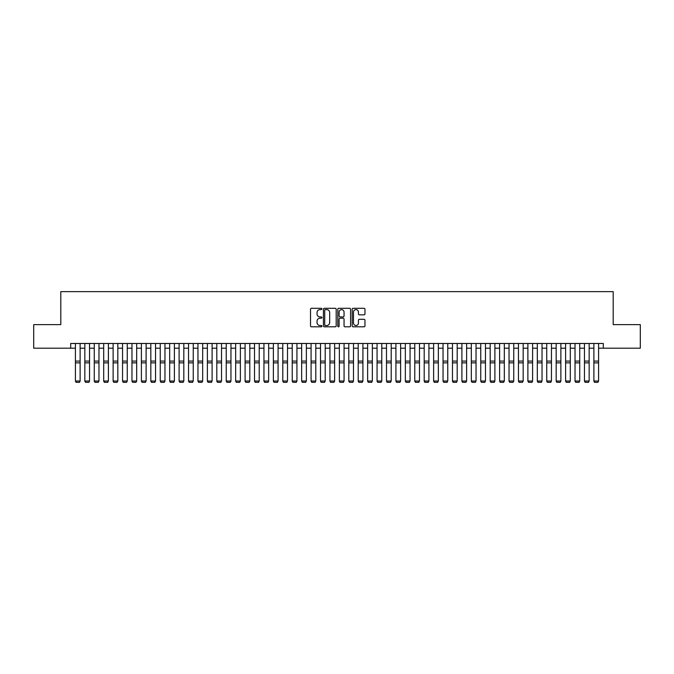 <?xml version="1.0" encoding="UTF-8"?>
<svg xmlns="http://www.w3.org/2000/svg" width="674" height="674" viewBox="0 0 674 674"><rect width="100%" height="100%" fill="white"/><g stroke="black" fill="none" stroke-linecap="round" stroke-linejoin="round"><path stroke-width="1.01" d="M321.919 308.953A0.649 0.649 0 0 0 321.271 308.304L311.439 308.304A0.927 0.927 0 0 0 310.512 309.231L310.512 325.887A0.927 0.927 0 0 0 311.439 326.814L321.271 326.814A0.649 0.649 0 0 0 321.919 326.165A0.649 0.649 0 0 0 321.271 325.517L319.998 325.517A2.957 2.957 0 0 1 317.041 322.56L317.041 321.169A2.957 2.957 0 0 1 319.998 318.204L321.271 318.204A0.649 0.649 0 0 0 321.919 317.564A0.649 0.649 0 0 0 321.271 316.915L319.998 316.915A2.957 2.957 0 0 1 317.041 313.949L317.041 312.559A2.957 2.957 0 0 1 319.998 309.602L321.271 309.602A0.649 0.649 0 0 0 321.919 308.953M364.044 314.834A0.927 0.927 0 0 0 364.963 313.907L364.963 309.231A0.927 0.927 0 0 0 364.044 308.304L353.125 308.304A0.927 0.927 0 0 0 352.199 309.231L352.199 325.887A0.927 0.927 0 0 0 353.125 326.814L364.044 326.814A0.927 0.927 0 0 0 364.963 325.887L364.963 320.243A0.927 0.927 0 0 0 364.044 319.316L359.368 319.316A0.927 0.927 0 0 0 358.442 320.243L358.442 323.04A2.477 2.477 0 0 1 355.965 325.517A2.477 2.477 0 0 1 353.496 323.04L353.496 312.079A2.477 2.477 0 0 1 355.965 309.602A2.477 2.477 0 0 1 358.442 312.079L358.442 313.907A0.927 0.927 0 0 0 359.368 314.834L364.044 314.834M70.703 348.197L33.7 348.197L33.7 324.632L60.803 324.632L60.803 291.64L613.197 291.64L613.197 324.632L640.3 324.632L640.3 348.197L603.297 348.197L603.297 343.479L70.703 343.479L70.703 348.197L75.412 348.197M336.191 309.231A0.927 0.927 0 0 0 335.264 308.304L324.346 308.304A0.927 0.927 0 0 0 323.419 309.231L323.419 325.887A0.927 0.927 0 0 0 324.346 326.814L335.264 326.814A0.927 0.927 0 0 0 336.191 325.887L336.191 309.231M338.736 308.304L349.654 308.304A0.927 0.927 0 0 1 350.581 309.231L350.581 325.887A0.927 0.927 0 0 1 349.654 326.814L344.978 326.814A0.927 0.927 0 0 1 344.052 325.887L344.052 319.131A0.927 0.927 0 0 0 343.133 318.204L340.033 318.204A0.927 0.927 0 0 0 339.106 319.131L339.106 326.165A0.649 0.649 0 0 1 338.458 326.814A0.649 0.649 0 0 1 337.809 326.165L337.809 309.231A0.927 0.927 0 0 1 338.736 308.304M80.122 348.197L84.84 348.197M89.549 348.197L94.267 348.197M98.977 348.197L103.695 348.197M108.404 348.197L113.122 348.197M117.832 348.197L122.542 348.197M127.26 348.197L131.969 348.197M136.687 348.197L141.397 348.197M146.115 348.197L150.824 348.197M155.542 348.197L160.252 348.197M164.962 348.197L169.68 348.197M174.389 348.197L179.107 348.197M183.817 348.197L188.535 348.197M193.244 348.197L197.962 348.197M202.672 348.197L207.381 348.197M212.099 348.197L216.809 348.197M221.527 348.197L226.237 348.197M230.955 348.197L235.664 348.197M240.374 348.197L245.092 348.197M249.801 348.197L254.519 348.197M259.229 348.197L263.947 348.197M268.656 348.197L273.374 348.197M278.084 348.197L282.794 348.197M287.512 348.197L292.221 348.197M296.939 348.197L301.649 348.197M306.367 348.197L311.076 348.197M315.794 348.197L320.504 348.197M325.213 348.197L329.931 348.197M334.641 348.197L339.359 348.197M344.069 348.197L348.787 348.197M353.496 348.197L358.206 348.197M362.924 348.197L367.633 348.197M372.351 348.197L377.061 348.197M381.779 348.197L386.488 348.197M391.206 348.197L395.916 348.197M400.626 348.197L405.344 348.197M410.053 348.197L414.771 348.197M419.481 348.197L424.199 348.197M428.908 348.197L433.626 348.197M438.336 348.197L443.045 348.197M447.763 348.197L452.473 348.197M457.191 348.197L461.901 348.197M466.619 348.197L471.328 348.197M476.038 348.197L480.756 348.197M485.465 348.197L490.183 348.197M494.893 348.197L499.611 348.197M504.321 348.197L509.039 348.197M513.748 348.197L518.458 348.197M523.176 348.197L527.885 348.197M532.603 348.197L537.313 348.197M542.031 348.197L546.74 348.197M551.458 348.197L556.168 348.197M560.878 348.197L565.596 348.197M570.305 348.197L575.023 348.197M579.733 348.197L584.451 348.197M589.16 348.197L593.878 348.197M598.588 348.197L603.297 348.197M325.365 309.602A0.649 0.649 0 0 0 324.716 310.251L324.716 324.868A0.649 0.649 0 0 0 325.365 325.517L326.705 325.517A2.957 2.957 0 0 0 329.67 322.56L329.67 312.559A2.957 2.957 0 0 0 326.705 309.602L325.365 309.602M344.052 312.121A2.477 2.477 0 0 0 341.583 309.652A2.477 2.477 0 0 0 339.106 312.121L339.106 315.988A0.927 0.927 0 0 0 340.033 316.915L343.133 316.915A0.927 0.927 0 0 0 344.052 315.988L344.052 312.121M80.122 343.479L80.122 381.189L79.422 382.36L76.12 382.293L79.422 382.36M76.12 382.36L75.412 381.021L80.122 381.021L79.422 382.293M75.412 343.479L75.412 381.021L76.12 382.293M84.84 381.189L85.547 382.36L84.84 381.021L89.549 381.021L88.842 382.36L85.547 382.293L88.842 382.36M94.267 381.189L94.975 382.36L94.267 381.021L98.977 381.021L98.269 382.36L94.975 382.293L98.269 382.36M103.695 381.189L104.403 382.36L103.695 381.021L108.404 381.021L107.697 382.36L104.403 382.293L107.697 382.36M113.122 381.189L113.822 382.36L113.122 381.021L117.832 381.021L117.124 382.36L113.822 382.293L117.124 382.36M89.549 343.479L89.549 381.021L88.842 382.293M84.84 343.479L84.84 381.021L85.547 382.293M98.977 343.479L98.977 381.021L98.269 382.293M94.267 343.479L94.267 381.021L94.975 382.293M108.404 343.479L108.404 381.021L107.697 382.293M103.695 343.479L103.695 381.021L104.403 382.293M117.832 343.479L117.832 381.021L117.124 382.293M113.122 343.479L113.122 381.021L113.822 382.293M122.542 381.189L123.249 382.36L122.542 381.021L127.26 381.021L126.552 382.36L123.249 382.293L126.552 382.36M127.26 343.479L127.26 381.021L126.552 382.293M122.542 343.479L122.542 381.021L123.249 382.293M131.969 381.189L132.677 382.36L131.969 381.021L136.687 381.021L135.98 382.36L132.677 382.293L135.98 382.36M136.687 343.479L136.687 381.021L135.98 382.293M131.969 343.479L131.969 381.021L132.677 382.293M141.397 381.189L142.104 382.36L141.397 381.021L146.115 381.021L145.407 382.36L142.104 382.293L145.407 382.36M146.115 343.479L146.115 381.021L145.407 382.293M141.397 343.479L141.397 381.021L142.104 382.293M150.824 381.189L151.532 382.36L150.824 381.021L155.542 381.021L154.835 382.36L151.532 382.293L154.835 382.36M155.542 343.479L155.542 381.021L154.835 382.293M150.824 343.479L150.824 381.021L151.532 382.293M160.252 381.189L160.96 382.36L160.252 381.021L164.962 381.021L164.262 382.36L160.96 382.293L164.262 382.36M164.962 343.479L164.962 381.021L164.262 382.293M160.252 343.479L160.252 381.021L160.96 382.293M169.68 381.189L170.387 382.36L169.68 381.021L174.389 381.021L173.681 382.36L170.387 382.293L173.681 382.36M174.389 343.479L174.389 381.021L173.681 382.293M169.68 343.479L169.68 381.021L170.387 382.293M179.107 381.189L179.815 382.36L179.107 381.021L183.817 381.021L183.109 382.36L179.815 382.293L183.109 382.36M183.817 343.479L183.817 381.021L183.109 382.293M179.107 343.479L179.107 381.021L179.815 382.293M188.535 381.189L189.242 382.36L188.535 381.021L193.244 381.021L192.537 382.36L189.242 382.293L192.537 382.36M193.244 343.479L193.244 381.021L192.537 382.293M188.535 343.479L188.535 381.021L189.242 382.293M197.962 381.189L198.662 382.36L197.962 381.021L202.672 381.021L201.964 382.36L198.662 382.293L201.964 382.36M202.672 343.479L202.672 381.021L201.964 382.293M197.962 343.479L197.962 381.021L198.662 382.293M207.381 381.189L208.089 382.36L207.381 381.021L212.099 381.021L211.392 382.36L208.089 382.293L211.392 382.36M212.099 343.479L212.099 381.021L211.392 382.293M207.381 343.479L207.381 381.021L208.089 382.293M216.809 381.189L217.517 382.36L216.809 381.021L221.527 381.021L220.819 382.36L217.517 382.293L220.819 382.36M221.527 343.479L221.527 381.021L220.819 382.293M216.809 343.479L216.809 381.021L217.517 382.293M226.237 381.189L226.944 382.36L226.237 381.021L230.955 381.021L230.247 382.36L226.944 382.293L230.247 382.36M230.955 343.479L230.955 381.021L230.247 382.293M226.237 343.479L226.237 381.021L226.944 382.293M235.664 381.189L236.372 382.36L235.664 381.021L240.374 381.021L239.674 382.36L236.372 382.293L239.674 382.36M240.374 343.479L240.374 381.021L239.674 382.293M235.664 343.479L235.664 381.021L236.372 382.293M245.092 381.189L245.799 382.36L245.092 381.021L249.801 381.021L249.094 382.36L245.799 382.293L249.094 382.36M249.801 343.479L249.801 381.021L249.094 382.293M245.092 343.479L245.092 381.021L245.799 382.293M254.519 381.189L255.227 382.36L254.519 381.021L259.229 381.021L258.521 382.36L255.227 382.293L258.521 382.36M259.229 343.479L259.229 381.021L258.521 382.293M254.519 343.479L254.519 381.021L255.227 382.293M263.947 381.189L264.655 382.36L263.947 381.021L268.656 381.021L267.949 382.36L264.655 382.293L267.949 382.36M268.656 343.479L268.656 381.021L267.949 382.293M263.947 343.479L263.947 381.021L264.655 382.293M273.374 381.189L274.074 382.36L273.374 381.021L278.084 381.021L277.376 382.36L274.074 382.293L277.376 382.36M278.084 343.479L278.084 381.021L277.376 382.293M273.374 343.479L273.374 381.021L274.074 382.293M282.794 381.189L283.501 382.36L282.794 381.021L287.512 381.021L286.804 382.36L283.501 382.293L286.804 382.36M287.512 343.479L287.512 381.021L286.804 382.293M282.794 343.479L282.794 381.021L283.501 382.293M292.221 381.189L292.929 382.36L292.221 381.021L296.939 381.021L296.231 382.36L292.929 382.293L296.231 382.36M296.939 343.479L296.939 381.021L296.231 382.293M292.221 343.479L292.221 381.021L292.929 382.293M301.649 381.189L302.356 382.36L301.649 381.021L306.367 381.021L305.659 382.36L302.356 382.293L305.659 382.36M306.367 343.479L306.367 381.021L305.659 382.293M301.649 343.479L301.649 381.021L302.356 382.293M311.076 381.189L311.784 382.36L311.076 381.021L315.794 381.021L315.087 382.36L311.784 382.293L315.087 382.36M320.504 381.189L321.212 382.36L320.504 381.021L325.213 381.021L324.506 382.36L321.212 382.293L324.506 382.36M329.931 381.189L330.639 382.36L329.931 381.021L334.641 381.021L333.933 382.36L330.639 382.293L333.933 382.36M315.794 343.479L315.794 381.021L315.087 382.293M311.076 343.479L311.076 381.021L311.784 382.293M325.213 343.479L325.213 381.021L324.506 382.293M320.504 343.479L320.504 381.021L321.212 382.293M334.641 343.479L334.641 381.021L333.933 382.293M329.931 343.479L329.931 381.021L330.639 382.293M339.359 381.189L340.067 382.36L339.359 381.021L344.069 381.021L343.361 382.36L340.067 382.293L343.361 382.36M344.069 343.479L344.069 381.021L343.361 382.293M339.359 343.479L339.359 381.021L340.067 382.293M348.787 381.189L349.494 382.36L348.787 381.021L353.496 381.021L352.788 382.36L349.494 382.293L352.788 382.36M353.496 343.479L353.496 381.021L352.788 382.293M348.787 343.479L348.787 381.021L349.494 382.293M358.206 381.189L358.913 382.36L358.206 381.021L362.924 381.021L362.216 382.36L358.913 382.293L362.216 382.36M362.924 343.479L362.924 381.021L362.216 382.293M358.206 343.479L358.206 381.021L358.913 382.293M367.633 381.189L368.341 382.36L367.633 381.021L372.351 381.021L371.644 382.36L368.341 382.293L371.644 382.36M372.351 343.479L372.351 381.021L371.644 382.293M367.633 343.479L367.633 381.021L368.341 382.293M377.061 381.189L377.769 382.36L377.061 381.021L381.779 381.021L381.071 382.36L377.769 382.293L381.071 382.36M381.779 343.479L381.779 381.021L381.071 382.293M377.061 343.479L377.061 381.021L377.769 382.293M386.488 381.189L387.196 382.36L386.488 381.021L391.206 381.021L390.499 382.36L387.196 382.293L390.499 382.36M391.206 343.479L391.206 381.021L390.499 382.293M386.488 343.479L386.488 381.021L387.196 382.293M395.916 381.189L396.624 382.36L395.916 381.021L400.626 381.021L399.926 382.36L396.624 382.293L399.926 382.36M400.626 343.479L400.626 381.021L399.926 382.293M395.916 343.479L395.916 381.021L396.624 382.293M405.344 381.189L406.051 382.36L405.344 381.021L410.053 381.021L409.345 382.36L406.051 382.293L409.345 382.36M410.053 343.479L410.053 381.021L409.345 382.293M405.344 343.479L405.344 381.021L406.051 382.293M414.771 381.189L415.479 382.36L414.771 381.021L419.481 381.021L418.773 382.36L415.479 382.293L418.773 382.36M419.481 343.479L419.481 381.021L418.773 382.293M414.771 343.479L414.771 381.021L415.479 382.293M424.199 381.189L424.906 382.36L424.199 381.021L428.908 381.021L428.201 382.36L424.906 382.293L428.201 382.36M428.908 343.479L428.908 381.021L428.201 382.293M424.199 343.479L424.199 381.021L424.906 382.293M433.626 381.189L434.326 382.36L433.626 381.021L438.336 381.021L437.628 382.36L434.326 382.293L437.628 382.36M438.336 343.479L438.336 381.021L437.628 382.293M433.626 343.479L433.626 381.021L434.326 382.293M443.045 381.189L443.753 382.36L443.045 381.021L447.763 381.021L447.056 382.36L443.753 382.293L447.056 382.36M447.763 343.479L447.763 381.021L447.056 382.293M443.045 343.479L443.045 381.021L443.753 382.293M452.473 381.189L453.181 382.36L452.473 381.021L457.191 381.021L456.483 382.36L453.181 382.293L456.483 382.36M457.191 343.479L457.191 381.021L456.483 382.293M452.473 343.479L452.473 381.021L453.181 382.293M461.901 381.189L462.608 382.36L461.901 381.021L466.619 381.021L465.911 382.36L462.608 382.293L465.911 382.36M466.619 343.479L466.619 381.021L465.911 382.293M461.901 343.479L461.901 381.021L462.608 382.293M471.328 381.189L472.036 382.36L471.328 381.021L476.038 381.021L475.339 382.36L472.036 382.293L475.339 382.36M476.038 343.479L476.038 381.021L475.339 382.293M471.328 343.479L471.328 381.021L472.036 382.293M480.756 381.189L481.463 382.36L480.756 381.021L485.465 381.021L484.758 382.36L481.463 382.293L484.758 382.36M485.465 343.479L485.465 381.021L484.758 382.293M480.756 343.479L480.756 381.021L481.463 382.293M490.183 381.189L490.891 382.36L490.183 381.021L494.893 381.021L494.185 382.36L490.891 382.293L494.185 382.36M494.893 343.479L494.893 381.021L494.185 382.293M490.183 343.479L490.183 381.021L490.891 382.293M499.611 381.189L500.319 382.36L499.611 381.021L504.321 381.021L503.613 382.36L500.319 382.293L503.613 382.36M504.321 343.479L504.321 381.021L503.613 382.293M499.611 343.479L499.611 381.021L500.319 382.293M509.039 381.189L509.738 382.36L509.039 381.021L513.748 381.021L513.04 382.36L509.738 382.293L513.04 382.36M513.748 343.479L513.748 381.021L513.04 382.293M509.039 343.479L509.039 381.021L509.738 382.293M518.458 381.189L519.165 382.36L518.458 381.021L523.176 381.021L522.468 382.36L519.165 382.293L522.468 382.36M523.176 343.479L523.176 381.021L522.468 382.293M518.458 343.479L518.458 381.021L519.165 382.293M527.885 381.189L528.593 382.36L527.885 381.021L532.603 381.021L531.896 382.36L528.593 382.293L531.896 382.36M532.603 343.479L532.603 381.021L531.896 382.293M527.885 343.479L527.885 381.021L528.593 382.293M537.313 381.189L538.021 382.36L537.313 381.021L542.031 381.021L541.323 382.36L538.021 382.293L541.323 382.36M542.031 343.479L542.031 381.021L541.323 382.293M537.313 343.479L537.313 381.021L538.021 382.293M546.74 381.189L547.448 382.36L546.74 381.021L551.458 381.021L550.751 382.36L547.448 382.293L550.751 382.36M551.458 343.479L551.458 381.021L550.751 382.293M546.74 343.479L546.74 381.021L547.448 382.293M556.168 381.189L556.876 382.36L556.168 381.021L560.878 381.021L560.178 382.36L556.876 382.293L560.178 382.36M560.878 343.479L560.878 381.021L560.178 382.293M556.168 343.479L556.168 381.021L556.876 382.293M565.596 381.189L566.303 382.36L565.596 381.021L570.305 381.021L569.597 382.36L566.303 382.293L569.597 382.36M570.305 343.479L570.305 381.021L569.597 382.293M565.596 343.479L565.596 381.021L566.303 382.293M575.023 381.189L575.731 382.36L575.023 381.021L579.733 381.021L579.025 382.36L575.731 382.293L579.025 382.36M579.733 343.479L579.733 381.021L579.025 382.293M575.023 343.479L575.023 381.021L575.731 382.293M584.451 381.189L585.158 382.36L584.451 381.021L589.16 381.021L588.453 382.36L585.158 382.293L588.453 382.36M589.16 343.479L589.16 381.021L588.453 382.293M584.451 343.479L584.451 381.021L585.158 382.293M593.878 381.189L594.578 382.36L593.878 381.021L598.588 381.021L597.88 382.36L594.578 382.293L597.88 382.36M598.588 343.479L598.588 381.021L597.88 382.293M593.878 343.479L593.878 381.021L594.578 382.293M80.122 361.079L75.412 361.079M80.122 362.865L75.412 362.865M89.549 361.079L84.84 361.079M89.549 362.865L84.84 362.865M98.977 361.079L94.267 361.079M98.977 362.865L94.267 362.865M108.404 361.079L103.695 361.079M108.404 362.865L103.695 362.865M117.832 361.079L113.122 361.079M117.832 362.865L113.122 362.865M127.26 361.079L122.542 361.079M127.26 362.865L122.542 362.865M136.687 361.079L131.969 361.079M136.687 362.865L131.969 362.865M146.115 361.079L141.397 361.079M146.115 362.865L141.397 362.865M155.542 361.079L150.824 361.079M155.542 362.865L150.824 362.865M164.962 361.079L160.252 361.079M164.962 362.865L160.252 362.865M174.389 361.079L169.68 361.079M174.389 362.865L169.68 362.865M183.817 361.079L179.107 361.079M183.817 362.865L179.107 362.865M193.244 361.079L188.535 361.079M193.244 362.865L188.535 362.865M202.672 361.079L197.962 361.079M202.672 362.865L197.962 362.865M212.099 361.079L207.381 361.079M212.099 362.865L207.381 362.865M221.527 361.079L216.809 361.079M221.527 362.865L216.809 362.865M230.955 361.079L226.237 361.079M230.955 362.865L226.237 362.865M240.374 361.079L235.664 361.079M240.374 362.865L235.664 362.865M249.801 361.079L245.092 361.079M249.801 362.865L245.092 362.865M259.229 361.079L254.519 361.079M259.229 362.865L254.519 362.865M268.656 361.079L263.947 361.079M268.656 362.865L263.947 362.865M278.084 361.079L273.374 361.079M278.084 362.865L273.374 362.865M287.512 361.079L282.794 361.079M287.512 362.865L282.794 362.865M296.939 361.079L292.221 361.079M296.939 362.865L292.221 362.865M306.367 361.079L301.649 361.079M306.367 362.865L301.649 362.865M315.794 361.079L311.076 361.079M315.794 362.865L311.076 362.865M325.213 361.079L320.504 361.079M325.213 362.865L320.504 362.865M334.641 361.079L329.931 361.079M334.641 362.865L329.931 362.865M344.069 361.079L339.359 361.079M344.069 362.865L339.359 362.865M353.496 361.079L348.787 361.079M353.496 362.865L348.787 362.865M362.924 361.079L358.206 361.079M362.924 362.865L358.206 362.865M372.351 361.079L367.633 361.079M372.351 362.865L367.633 362.865M381.779 361.079L377.061 361.079M381.779 362.865L377.061 362.865M391.206 361.079L386.488 361.079M391.206 362.865L386.488 362.865M400.626 361.079L395.916 361.079M400.626 362.865L395.916 362.865M410.053 361.079L405.344 361.079M410.053 362.865L405.344 362.865M419.481 361.079L414.771 361.079M419.481 362.865L414.771 362.865M428.908 361.079L424.199 361.079M428.908 362.865L424.199 362.865M438.336 361.079L433.626 361.079M438.336 362.865L433.626 362.865M447.763 361.079L443.045 361.079M447.763 362.865L443.045 362.865M457.191 361.079L452.473 361.079M457.191 362.865L452.473 362.865M466.619 361.079L461.901 361.079M466.619 362.865L461.901 362.865M476.038 361.079L471.328 361.079M476.038 362.865L471.328 362.865M485.465 361.079L480.756 361.079M485.465 362.865L480.756 362.865M494.893 361.079L490.183 361.079M494.893 362.865L490.183 362.865M504.321 361.079L499.611 361.079M504.321 362.865L499.611 362.865M513.748 361.079L509.039 361.079M513.748 362.865L509.039 362.865M523.176 361.079L518.458 361.079M523.176 362.865L518.458 362.865M532.603 361.079L527.885 361.079M532.603 362.865L527.885 362.865M542.031 361.079L537.313 361.079M542.031 362.865L537.313 362.865M551.458 361.079L546.74 361.079M551.458 362.865L546.74 362.865M560.878 361.079L556.168 361.079M560.878 362.865L556.168 362.865M570.305 361.079L565.596 361.079M570.305 362.865L565.596 362.865M579.733 361.079L575.023 361.079M579.733 362.865L575.023 362.865M589.16 361.079L584.451 361.079M589.16 362.865L584.451 362.865M598.588 361.079L593.878 361.079M598.588 362.865L593.878 362.865"/></g></svg>
